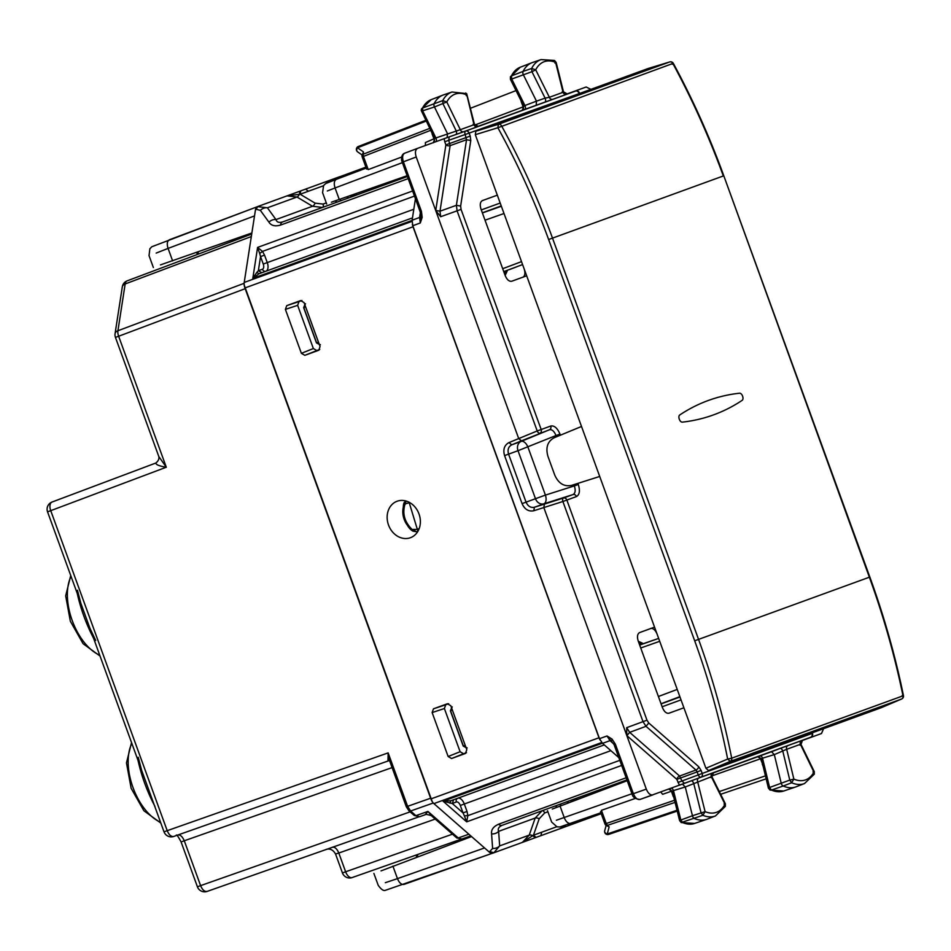 <?xml version="1.0" encoding="UTF-8"?>
<svg xmlns="http://www.w3.org/2000/svg" width="951" height="951" viewBox="0 0 951 951"><rect width="100%" height="100%" fill="white"/><g stroke="black" fill="none" stroke-linecap="round" stroke-linejoin="round"><path stroke-width="1.43" d="M566.13 94.411L567.319 93.994L563.479 91.795L556.145 62.409L554.469 60.448L555.598 62.362L554.956 63.063M477.545 126.531L544.816 102.149A3.067 1.629 70.6 0 0 545.089 98.131L549.369 97.287A3.067 2.556 -110 0 0 552.804 99.296L566.499 94.315A3.067 2.556 -110 0 1 563.063 92.295L555.598 62.362A42.724 23.478 70 0 0 535.71 69.815L531.645 68.472L523.074 71.408A3.067 1.688 70 0 0 523.395 74.844L536.483 101.163L524.916 105.513A3.067 1.736 -110.6 0 1 525.023 109.246M562.16 91.962L563.063 92.295L549.369 97.287L535.71 69.815L531.942 71.694L531.645 68.472A45.779 25.166 70 0 1 541.036 59.592L532.512 62.504A45.969 25.273 70 0 0 531.966 62.695A45.969 25.273 70 0 0 523.074 71.408L511.448 75.89L511.733 79.028L531.942 71.694L545.089 98.131L536.483 101.163L536.198 105.181M510.39 76.841L511.448 75.89A45.707 25.13 70 0 1 520.28 67.224L531.966 62.695M522.289 110.423L523.811 106.25L510.402 79.29L510.425 76.758M510.806 78.921L511.733 79.028L524.916 105.513L523.169 106.857L474.775 125.056M421.887 111.077L434.464 106.964L447.457 133.604L447.148 137.598L455.779 134.555A3.067 1.629 70.6 0 0 456.064 130.572L443.011 103.814L442.738 100.604L446.792 101.971L434.464 106.964A3.067 1.688 -110 0 1 434.179 103.54A45.969 25.273 -110 0 1 442.916 95.112A45.969 25.273 -110 0 1 443.463 94.91L451.987 92.009L466.668 93.638L474.418 124.189L478.27 126.4L477.069 126.816M435.986 141.663A3.067 1.736 -110.6 0 0 435.891 137.954L460.32 129.693L446.792 101.971A42.724 23.478 -110 0 1 466.822 94.886L465.74 92.996M473.111 124.331L474.014 124.712L460.32 129.693A3.067 2.556 -110 0 0 463.743 131.713L477.45 126.721A3.067 2.556 -110 0 1 474.014 124.712L466.822 94.886L466.192 95.623M421.483 108.961L422.541 108.022A45.707 25.13 -110 0 1 431.243 99.641L421.519 108.901L421.21 110.459L434.773 138.68L433.299 142.805M425.418 145.539L425.418 142.543L435.891 137.954L422.815 111.148L422.541 108.022L442.738 100.604A45.779 25.166 -110 0 1 451.987 92.009M429.745 128.373L363.139 154.228L363.484 151.946L362.022 155.358A3.067 1.807 8.8 0 1 363.139 154.228L363.425 156.416L362.176 156.879L366.622 169.112M357.647 151.875A3.067 2.496 -55.1 0 1 357.481 147.762A3.067 1.724 -111.2 0 1 358.289 146.513A3.067 1.724 -111.2 0 1 358.313 146.502L425.81 120.302L358.289 146.513A3.067 3.067 0 0 0 357.647 151.875L362.081 154.977M799.91 745.156L800.385 744.312A3.067 2.556 -110 0 1 801.717 740.567L802.513 740.294L801.015 744.431L814.294 771.665L814.282 774.209L813.901 772.046L812.962 771.915M814.282 774.209L804.522 783.529A45.779 25.166 -110 0 1 791.624 782.768L783.172 786.025A3.067 1.688 -110 0 1 781.211 783.184L774.316 754.607L771.511 751.718L712.87 773.056M801.717 740.567L788.022 745.548A3.067 2.556 -110 0 0 786.679 749.305L800.385 744.312L813.901 772.046A42.724 23.478 -110 0 1 793.871 779.119L791.624 782.768L789.782 780.105L769.585 787.476L762.654 758.72A3.067 1.736 -109.4 0 0 760.348 755.783M762.571 763.962L760.455 758.803L774.316 754.607L786.679 749.305L793.871 779.119L789.782 780.105L782.863 751.409A3.067 1.629 69.4 0 0 780.07 748.496L771.511 751.718M804.522 783.529L796.13 786.786A45.969 25.273 -110 0 1 795.583 786.988A45.969 25.273 -110 0 1 783.172 786.025L771.392 790.067L769.585 787.476L768.943 788.153M769.965 790.019L771.392 790.067A45.707 25.13 -110 0 0 783.719 791.018L770.013 790.043M757.495 756.639L761.347 758.862L768.396 788.129L770.048 790.055M681.213 822.556L702.86 815.292L705.095 811.643L692.447 815.744A3.067 1.688 70 0 0 694.42 818.549A45.969 25.273 70 0 0 706.534 819.393A45.969 25.273 70 0 0 707.08 819.191L715.485 815.934A45.779 25.166 70 0 1 702.86 815.292L701.006 812.665L693.802 783.767A3.067 1.629 69.4 0 0 691.032 780.914L639.94 799.458C637.396 799.898 635.197 797.972 633.378 793.681L632.581 793.978M725.375 806.341L725.375 803.797L711.978 776.872L713.5 772.688L698.961 777.966A3.067 2.556 -110 0 0 697.63 781.71L705.095 811.643A42.724 23.478 70 0 0 724.995 804.189L725.363 806.365L715.485 815.934M712.668 772.985A3.067 2.556 -110 0 0 711.324 776.729L724.995 804.189L724.032 804.035M680.167 820.677L680.821 820.024L682.628 822.591A45.707 25.13 70 0 0 694.682 823.423L706.534 819.393M609.151 826.906L605.835 825.23A3.067 1.807 131.2 0 0 607.416 825.385L609.151 826.906L607.249 833.979L677.029 810.24M604.717 830.71A3.067 2.496 15.1 0 0 607.249 833.979A3.067 1.724 -108.8 0 0 608.664 834.407L677.231 811.084L608.688 834.407A3.067 1.724 -108.8 0 1 608.664 834.407A3.067 3.067 0 0 1 604.717 830.71L606.132 825.492M432.325 133.663L431.029 131M401.643 157.034L368.227 169.599L363.425 156.416L430.696 130.311M521.469 101.543L520.256 99.094M366.848 168.232L368.227 169.599M682.473 784.123L685.267 786.976L692.447 815.744L680.821 820.024L673.605 791.089A3.067 1.736 -109.4 0 0 671.299 788.189M673.641 796.665L674.354 799.541M635.113 798.483L601.436 810.335L601.258 812.273M660.719 792.005L662.645 794.299L671.418 791.22L673.356 796.772M710.884 777.597L711.324 776.729L685.267 786.976L671.418 791.22A3.067 1.724 -109.4 0 0 669.516 788.926M627.208 780.7L552.281 809.051M631.963 793.752L556.359 820.249M331.4 202.183L407.028 175.745M336.452 179.299L366.254 168.089L336.452 179.299C334.146 180.619 333.682 183.507 335.061 187.953L327.322 190.985M683.9 707.782L668.957 713.214C666.401 713.666 664.214 711.74 662.383 707.461L638.276 641.224C636.92 636.766 637.36 633.877 639.607 632.581L654.55 627.137M526.664 275.802L511.733 281.234C509.177 281.686 506.978 279.76 505.147 275.469L481.04 209.232C479.684 204.774 480.136 201.897 482.383 200.602L497.325 195.157M524.108 268.717C525.463 273.175 525.023 276.052 522.765 277.359M657.141 634.21C655.31 629.919 653.123 628.005 650.555 628.456M522.051 503.614C524.679 509.403 528.59 511.781 533.796 510.746L534.438 507.252C530.729 507.989 527.936 506.289 526.058 502.152L522.051 503.614L504.577 455.6L508.583 454.138L526.058 502.152L535.484 498.716L518.01 450.703L508.583 454.138C507.358 449.764 508.405 446.661 511.721 444.842L521.196 441.395A7.667 4.149 -112.4 0 1 527.936 447.101L545.41 495.102L574.345 485.913C575.747 490.359 575.331 493.236 573.073 494.544L543.913 503.804A7.667 4.149 72.4 0 0 545.41 495.102L535.484 498.716A7.667 6.395 -110 0 0 543.913 503.804L534.438 507.252L544.447 504.078L543.829 507.561L646.311 789.128C648.13 793.419 650.329 795.345 652.885 794.893L639.94 799.458C635.351 798.983 632.736 797.223 632.106 794.144L614.073 744.609L607.011 735.979L599.499 738.677L412.805 225.732L412.116 220.228L415.421 198.818M444.759 141.758L444.129 138.691L465.693 131.06A3.067 2.556 70 0 1 469.128 133.081L470.222 136.088L445.888 144.861L444.759 141.758L448.729 140.308L450.132 145.622L439.992 211.205L440.682 216.721L435.724 210.563L416.229 156.998C414.874 152.54 415.325 149.664 417.572 148.356L447.148 137.598M823.59 728.68L821.474 733.53L801.919 740.651M566.594 94.113L586.161 87.005L590.892 89.346M544.447 504.078L563.479 498.027A3.067 1.664 72.4 0 0 562.885 501.51L566.855 500.06A3.067 2.556 -110 0 0 563.479 498.027L573.073 494.544A3.067 2.556 -110 0 1 576.437 496.577L566.855 500.06L646.977 720.192L626.661 727.67L626.816 735.575L676.827 779.368L679.454 785.229L684.565 783.339L681.926 781.033L679.596 776.052L629.669 732.341L626.899 735.646M573.881 484.653L574.345 485.913L578.303 484.475C580.205 490.716 579.587 494.746 576.437 496.577M504.577 455.6C502.865 449.478 504.327 445.139 508.987 442.584L511.721 444.842L521.433 440.848L518.711 438.577L537.208 430.958A3.067 1.664 67.6 0 0 539.895 433.24A3.067 2.556 -110 0 0 541.178 429.519L550.76 426.024C554.35 425.406 557.417 428.093 559.973 434.096L560.377 435.189M556.466 436.806L556.002 435.534L518.01 450.703A7.667 6.395 -110 0 1 521.196 441.395L549.488 429.745C552.055 429.293 554.231 431.231 556.002 435.534L559.973 434.096M613.823 743.979L610.019 740.651L602.518 743.349L599.499 738.677M602.518 743.349L618.804 757.614M449.264 136.849L448.729 140.308L465.158 134.519L466.537 139.738L450.132 145.622A3.067 1.807 8.8 0 1 445.888 144.861L435.724 210.563L518.711 438.577L508.987 442.584M646.311 789.128L633.378 793.681L615.356 744.146L614.073 744.609M612.064 739.082L611.648 740.793A3.067 1.807 -48.8 0 0 610.019 740.651L607.011 735.979L612.064 739.082L615.356 744.146M412.805 225.732L420.294 222.974L419.593 217.458L420.746 216.305L420.294 222.974L422.173 217.363L420.746 216.305L420.164 211.835L421.436 211.36L403.402 161.825C402.035 157.367 402.475 154.49 404.746 153.182L417.572 148.356L404.746 153.182M648.487 68.401L669.766 61.922L498.407 124.284A3.067 2.556 70 0 1 501.534 125.829C521.386 161.872 538.373 199.306 552.507 238.13L698.557 639.393C712.679 678.218 723.735 717.815 731.688 758.185L727.658 759.064C719.729 718.885 708.733 679.454 694.682 640.796L548.632 239.533L723.331 175.959C709.184 137.134 692.364 99.641 672.844 63.479L497.872 127.743C517.629 163.62 534.557 200.887 548.632 239.533M881.173 707.722L901.643 698.997A3.067 1.795 66.9 0 0 901.786 698.926M694.682 640.796L869.844 577.043L723.794 175.78L869.369 577.221C883.491 616.046 894.701 655.584 902.998 695.835L731.688 758.185A3.067 2.556 70 0 1 730.285 761.371L901.596 699.021L881.09 707.758L708.543 770.56L705.915 768.253L475.31 134.685L475.845 131.226L498.407 124.284L497.872 127.743L475.31 134.685M672.345 64.24L672.844 63.479A3.067 2.556 -110 0 0 669.718 61.934L648.392 68.424L475.845 131.226M682.295 422.137A436.723 240.056 70 0 0 726.302 409.465A436.723 240.056 70 0 0 742.184 400.335A3.828 2.104 70 0 0 742.6 396.151A3.828 2.104 70 0 0 739.593 393.203A436.723 240.056 70 0 0 721.559 396.424A436.723 240.056 70 0 0 679.703 415.005A3.828 2.104 70 0 0 679.287 419.189A3.828 2.104 70 0 0 682.295 422.137A436.723 240.056 70 0 0 726.302 409.465A436.723 240.056 70 0 0 742.184 400.335A3.828 2.104 70 0 0 742.6 396.151A3.828 2.104 70 0 0 739.593 393.203A436.723 240.056 70 0 0 721.559 396.424A436.723 240.056 70 0 0 679.703 415.005A3.828 2.104 70 0 0 679.287 419.189A3.828 2.104 70 0 0 682.295 422.137M581.513 426.476L554.171 437.757C547.562 441.383 545.482 447.576 547.931 456.325L554.79 475.191C558.546 483.465 564.109 486.864 571.503 485.402L599.712 476.463M509.593 269.525L517.76 266.399L509.605 269.513M653.765 640.071L645.503 642.924L653.753 640.082M506.503 270.643L507.561 270.227L506.205 271.677L507.561 270.227L503.745 271.617L522.586 264.58M638.43 641.652L642.412 644.053L643.494 643.696L639.678 645.075L658.651 638.406M642.412 644.053L643.494 643.696L638.276 641.224M464.409 745.643L463.387 746.071L450.536 710.754L451.582 710.421M317.658 342.467L316.635 342.883L303.785 307.577L304.831 307.244M558.023 804.962L542.094 810.763L535.187 818.05L529.231 835.121L522.361 842.396L492.82 853.154A7.667 4.208 70 0 1 489.254 852.06L433.906 803.607L601.71 742.529M502.128 825.302L502.128 825.302C498.74 826.847 497.575 828.868 498.633 831.352A7.667 6.122 175.9 0 1 491.584 833.92C491.037 829.807 493.367 826.574 498.562 824.22A7.667 4.208 70 0 0 502.128 825.302L626.911 779.891M621.657 765.436L466.668 821.842L467.856 815.649L464.35 815.803L466.668 821.842L443.083 801.194L452.284 803.5L456.373 802.002A3.067 2.556 70 0 1 457.728 798.246A7.667 4.208 -110 0 1 464.314 804.011L467.024 811.453L463.03 812.903L464.35 815.803M490.288 851.692L493.854 852.774L499.667 845.891A7.667 6.122 175.9 0 1 492.618 848.447L489.254 852.06M602.375 743.218L443.083 801.194L450.845 800.754L604.289 744.906L450.845 800.754L449.978 803.215M453.639 799.743L452.284 803.5L463.03 812.903L460.32 805.461L610.875 750.66M412.377 224.341A7.667 4.208 70 0 0 413.019 226.778L598.999 737.75A7.667 4.208 70 0 0 600.069 740.021M326.288 202.896L323.067 204.073A3.067 1.688 -110 0 1 322.496 207.425L312.522 206.272L296.985 197.023A3.067 1.248 -59.2 0 0 299.434 194.23L299.862 191.199L287.047 195.87L300.147 194.242L315.102 203.145A3.067 1.248 -59.2 0 1 312.522 206.272L275.968 219.586A7.667 6.122 -35.9 0 0 268.919 222.154L260.36 210.349A7.667 6.122 -35.9 0 1 267.409 207.794L257.507 206.617A7.667 4.208 70 0 0 255.474 209.743L244.217 282.447A7.667 4.208 70 0 0 244.918 287.963L430.898 798.935A7.667 4.208 70 0 0 433.906 803.607M403.295 507.18A19.151 16.001 -110 0 0 404.163 519.329A19.151 16.001 -110 0 0 408.288 526.367M416.693 531.989A19.151 16.001 -110 0 0 417.358 532.18M466.489 752.669L463.553 753.739L460.106 751.73L444.39 708.531L445.734 704.774L448.67 703.704M447.422 703.74L450.81 705.773L466.798 749.709L465.443 753.465L451.582 758.518L448.135 756.509L432.134 712.561L433.49 708.804L445.734 704.774M447.481 703.728L433.49 708.804M594.815 816.029L567.331 826.039M260.36 210.349L256.497 209.375A7.667 4.208 70 0 1 258.529 206.248L287.047 195.87L296.985 197.023L267.409 207.794L275.968 219.586C276.753 222.177 278.94 222.962 282.53 221.975L407.325 176.553M412.579 190.996L257.59 247.415L262.488 251.397L259.706 253.537L257.59 247.415L252.8 278.393L256.782 272.414L259.029 273.733L252.8 278.393L412.092 220.418M414.434 196.096L262.488 251.397L264.544 255.141L260.55 256.592L259.706 253.537M412.472 217.886L259.029 273.733L261.822 272.723L258.363 270.714L262.452 269.228A4.6 2.532 70 0 0 263.261 264.045L260.55 256.592L258.363 270.714L256.782 272.414M318.823 350.23L320.047 346.533L304.058 302.584L300.611 300.587L286.75 305.628L285.395 309.372L301.384 353.32L304.843 355.329L318.763 350.253M301.919 300.528L298.983 301.598L297.639 305.342L285.395 309.372M319.738 349.481L316.802 350.55L313.366 348.541L297.639 305.342M397.126 501.236A19.412 16.215 -110 0 0 388.519 525.023A19.412 16.215 -110 0 0 410.404 537.719A19.412 16.215 -110 0 0 410.606 537.648A19.412 16.215 -110 0 0 418.999 513.932A19.412 16.215 -110 0 0 397.328 501.165A19.412 16.215 -110 0 0 397.126 501.236M357.124 194.824L355.08 195.537M251.872 232.983L160.457 264.889M576.71 798.162L574.689 798.923M381.018 870.89L471.565 836.571M545.779 809.42L544.959 809.717M555.241 805.972L557.12 807.054M335.644 202.634L336.392 200.602M156.166 253.097L168.077 248.401L172.618 260.883M385.321 882.694L397.459 878.629L392.918 866.135M522.361 842.396L533.452 835.216L536.043 837.427L522.408 842.384M565.429 825.242L562.457 827.81L536.043 837.427M598.334 813.664L595.695 815.708L569.28 825.325A3.067 1.688 -110 0 1 568.924 825.373M568.341 825.658L601.234 813.687L595.695 815.708L594.137 815.138M570.683 801.955L575.331 798.662A3.067 1.688 -110 0 1 577.162 799.518M571.004 823.281L568.068 825.765L562.457 827.81L560.555 826.859M534.093 838.128L541.654 835.382L534.093 838.128M360.524 169.123L333.658 178.978M340.66 177.718L338.77 177.041L339.578 176.743L332.006 179.501M336.595 179.24L332.755 179.228L306.329 188.845M308.219 191.02L305.521 189.142L298.769 191.603L300.718 190.889L300.147 194.242L323.423 185.778L308.932 191.044M333.016 179.145L333.967 178.788M365.921 167.162L360.381 169.171L363.71 169.052M333.112 179.097L299.862 191.199M350.063 195.799L355.733 195.324A3.067 1.688 -110 0 0 356.589 193.493M336.868 179.145L332.755 179.228L327.132 181.272L331.067 181.332M402.903 509.581L403.153 511.079M409.12 502.152L409.263 502.806L405.851 503.673A3.067 2.734 -104.2 0 1 406.16 501.046M417.917 531.288L409.263 502.806M416.847 529.398L412.068 529.445C404.603 522.04 402.225 513.706 404.936 504.434L405.601 501.367M412.068 529.445L412.984 531.181C402.071 524.952 401.988 502.045 404.888 502.116L405.792 500.939M413.305 529.814L416.669 531.966M154.93 806.341C147.048 791.41 141.319 775.683 137.764 759.183M164.024 831.84A7.667 7.667 0 0 0 173.771 836.452L389.47 760.491L173.795 836.44C171.204 836.892 169.016 834.978 167.21 830.675L164.024 831.84L141.64 770.334L138.228 757.281M94.137 639.31C86.244 624.379 80.526 608.652 76.972 592.14M95.706 640.463L89.929 628.278L80.847 603.303L77.435 590.25M432.23 801.622L244.205 285.062M158.805 456.528C159.292 458.917 158.294 461.08 155.821 463.03L52.079 502.021A7.667 4.268 69.4 0 0 50.736 510.663L166.306 467.226L158.805 456.528L115.451 337.415L118.637 336.25A7.667 4.268 -110.6 0 1 117.924 330.746L125.163 283.957A7.667 4.268 -110.6 0 1 127.184 280.83A7.667 4.268 -110.6 0 1 127.208 280.83A7.667 7.667 0 0 0 122.31 286.833A7.667 4.529 8.8 0 1 125.163 283.957L251.326 236.537M244.978 288.759L118.637 336.25L166.306 467.226C159.435 466.121 155.928 464.73 155.798 463.03L52.055 502.033A7.667 7.667 0 0 0 47.55 511.828L50.736 510.663L167.21 830.675L388.151 752.883L387.996 760.229L389.446 760.301L406.327 806.793L430.434 798.281M259.409 273.603L265.911 271.237A7.667 4.208 -110 0 0 267.255 262.595L264.544 255.141M433.299 803.001L410.606 811.001L407.599 806.317L388.151 752.883L389.304 760.004M461.782 839.044L470.769 835.881L461.806 839.044L456.623 837.807A3.067 1.807 -48.8 0 0 458.227 837.95L427.926 811.417L432.111 816.35M419.498 816.743L424.693 814.912L419.498 816.743L415.92 815.649L427.926 811.417L425.145 814.769C424.348 813.557 433.644 815.934 432.111 816.338L456.623 837.807M516.024 90.595L470.579 108.224M363.484 151.946L357.481 147.762L426.203 121.098M719.289 791.565L765.436 775.861M720.644 794.299L766.149 778.821M600.521 811.738L604.979 823.97L606.239 823.518L607.416 825.385L675.067 802.382M601.436 810.335L606.239 823.518L674.544 800.278M434.143 142.234A3.067 1.724 -110.6 0 0 434.131 139.262L432.039 133.77M521.184 101.65L523.169 106.857A3.067 1.724 -110.6 0 1 523.181 109.829M763.213 766.625L762.286 764.069M758.565 756.52A3.067 1.724 -109.4 0 1 760.455 758.803L711.693 775.968M698.961 777.966L691.032 780.914M788.022 745.548L780.07 748.496M566.499 94.315L567.283 94.006M544.816 102.149L552.804 99.296M477.45 126.721L478.246 126.412M455.779 134.555L463.743 131.713M547.503 810.692L551.639 822.044L557.001 826.823L559.866 826.978L600.901 812.76L570.862 823.328A7.667 4.327 -109.4 0 1 570.838 823.34A7.667 4.327 -109.4 0 1 564.24 817.598L560.008 805.961M588.681 793.8A3.067 1.712 -110.6 0 1 588.205 795.357M367.728 189.582A3.067 1.712 -109.4 0 1 369.083 190.473M402.273 162.68L335.061 187.953L339.293 199.579M416.229 156.998L402.606 162.11M533.796 510.746L562.885 501.51L643.007 721.643L646.014 726.314L648.784 722.998L646.977 720.192M521.433 440.848L549.488 429.745A3.067 2.556 -110 0 0 550.76 426.024M537.208 430.958L541.178 429.519L461.057 209.386L457.086 210.825L537.208 430.958M577.911 483.37L578.303 484.475M440.682 216.721L457.086 210.825L456.385 205.309L439.992 211.205L435.748 210.444M648.784 722.998L698.7 766.708A3.067 1.807 -48.8 0 1 695.942 770.025L697.142 771.891L676.827 779.368A3.067 1.807 -48.8 0 1 679.596 776.052L695.942 770.025L646.014 726.314L629.669 732.341L626.661 727.67M684.565 783.339L700.875 777.205A3.067 1.664 69.4 0 1 698.248 774.899L697.142 771.891L701.113 770.441L702.207 773.46L677.968 782.471M579.123 93.638L465.158 134.519A3.067 1.664 70.6 0 1 465.693 131.06L575.51 91.094A3.067 3.067 0 0 1 579.409 92.936L578.933 93.115A3.067 2.556 -110 0 0 575.498 91.094M460.641 206.07L456.385 205.309L466.537 139.738L470.781 140.498L460.641 206.07L461.057 209.386M470.222 136.088L470.781 140.498M698.7 766.708L701.113 770.441M700.875 777.205A3.067 2.556 -110 0 0 702.207 773.46L812.011 733.494A3.067 2.556 -110 0 1 810.68 737.239L700.875 777.205M810.692 737.239L802.382 740.365L810.68 737.239A3.067 3.067 0 0 0 812.487 733.316L811.821 732.971M422.173 217.363L421.436 211.36M420.366 212.465L419.593 217.458L412.116 220.228M705.915 768.253L727.658 759.064L730.285 761.371L708.543 770.56M723.794 175.78C709.672 136.992 692.863 99.534 673.356 63.396L673.356 63.396A3.067 3.067 0 0 0 669.766 61.922A3.067 1.795 73.1 0 0 669.718 61.934A3.067 1.795 73.1 0 1 669.92 61.886M902.13 695.561L902.998 695.835A3.067 2.556 70 0 1 901.596 699.021A3.067 1.795 66.9 0 0 901.643 698.997A3.067 3.067 0 0 0 903.45 695.561L903.45 695.561C895.164 655.346 883.955 615.844 869.844 577.043M643.138 643.756L645.503 642.924L643.138 643.756M502.687 268.705L521.517 261.632M504.993 275.041L506.205 271.677L504.054 272.462M640.736 647.988L659.709 641.307M643.494 643.696L639.369 644.231M485.034 220.192L504.006 213.511M482.395 212.953L501.367 206.272M481.289 209.921L500.19 203.05M482.347 212.798L501.236 205.927M658.389 696.501L677.219 689.427M661.028 703.74L679.858 696.667M662.134 706.771L681.023 699.888M661.088 703.895L679.977 697.012M467.167 747.95L463.387 746.071L465.312 745.62M320.416 344.761L316.635 342.883L318.561 342.443M452.224 706.878L450.536 710.754L452.296 709.862M305.473 303.702L303.785 307.577L305.544 306.674M491.584 833.92L492.618 848.447M498.562 824.22L626.15 777.775M619.802 760.348L467.856 815.649L467.024 811.453M556.715 826.752L533.452 835.216L539.181 818.787A3.067 1.248 -160.8 0 0 535.187 818.05L498.633 831.352L499.667 845.891L529.231 835.121A3.067 1.248 -160.8 0 1 532.905 835.691L535.187 837.736M430.898 798.935L598.999 737.75M451.582 758.518L463.553 753.739M448.135 756.509L460.106 751.73M432.134 712.561L444.39 708.531M244.217 282.447L412.021 221.369M268.919 222.154C271.142 225.649 275.005 226.635 280.497 225.102L408.086 178.657M255.474 209.743L256.497 209.375M282.53 221.975A7.667 4.208 70 0 0 280.497 225.102M244.918 287.963L413.019 226.778M286.75 305.628L298.983 301.598M301.384 353.32L313.366 348.541M316.802 350.55L304.843 355.329M198.652 253.965L197.927 251.979M418.024 856.696L417.275 854.64M547.907 811.785L544.685 812.962A3.067 1.688 -110 0 0 542.094 810.763M560.27 804.142L561.126 805.545M567.545 803.131L567.402 801.55M346.901 196.905L347.816 198.212M340.672 200.804L340.434 199.187M460.32 805.461A4.6 2.532 70 0 0 456.373 802.002M413.816 209.244L263.261 264.045M262.452 269.228A3.067 2.556 -110 0 0 265.911 271.237M149.034 255.629L149.866 248.758L151.815 246.749L257.139 206.795L169.397 239.771C167.138 241.079 166.687 243.955 168.077 248.401L254.511 215.913M404.009 884.394L492.428 853.261L385.203 890.374C383.419 891.004 381.089 889.316 378.225 885.333M404.032 884.382C401.453 884.846 399.254 882.92 397.459 878.629L484.558 847.947M539.181 818.787L544.685 812.962M541.654 835.382L540.846 835.667L541.701 832.494M575.105 821.842L574.083 823.578M339.578 176.743L338.77 177.041M359.549 170.609L360.381 169.171M326.288 183.234L327.132 181.272M315.102 203.145L323.067 204.073M409.275 502.853L409.952 502.71M416.835 529.35L419.153 528.661M404.936 504.434L405.851 503.673M131.844 743.42A47.229 25.962 70 0 0 133.021 787.606A47.229 25.962 70 0 0 160.517 822.211M99.724 655.18A47.229 25.962 -110 0 1 72.228 620.575A47.229 25.962 -110 0 1 71.052 576.389M336.44 853.736L338.806 853.023L345.629 871.782L342.443 872.947A7.667 7.667 0 0 0 352.179 877.559A7.667 4.268 70.6 0 0 352.203 877.547L460.973 839.246L352.179 877.559A7.667 4.268 70.6 0 1 345.629 871.782L452.462 834.17M332.22 847.258C334.811 846.806 336.999 848.72 338.806 853.023L435.225 819.073M251.718 234.029L127.208 280.83L251.718 234.029M244.134 283.303L117.924 330.746A7.667 4.529 -171.2 0 0 115.071 333.623A7.667 7.667 0 0 0 115.451 337.415M207.187 891.396C204.596 891.848 202.397 889.934 200.602 885.631L197.416 886.796A7.667 7.667 0 0 0 207.163 891.408L418.571 816.957L207.187 891.396M177.694 835.014C180.226 834.574 182.426 836.5 184.28 840.779L182.271 841.504M392.062 767.612L184.28 840.779L200.602 885.631L410.143 811.857M389.969 760.325L387.996 760.229M461.806 839.044L458.227 837.95L468.867 834.205M419.474 816.743L414.315 815.506L415.92 815.649L410.606 811.001L408.989 810.846L406.327 806.793M554.469 60.448L541.036 59.592M510.414 76.781L520.28 67.224M431.243 99.641L442.916 95.112M362.022 155.358A3.067 3.067 0 0 0 362.176 156.879M783.719 791.018L795.583 786.988M681.296 822.591L679.62 820.665L672.286 791.244L668.505 789.033M681.273 822.579L694.682 823.423M604.979 823.97A3.067 3.067 0 0 0 605.835 825.23M713.5 772.688L712.323 773.151M802.549 740.282L801.372 740.734M587.219 794.335L586.054 796.165M365.553 190.343L367.621 190.996M322.555 192.637L326.692 204.001M336.428 179.299L325.682 183.579L323.59 185.54L322.579 192.673M420.164 211.835L401.643 160.529C401.263 156.487 402.285 154.038 404.722 153.194M507.549 270.227L505.147 275.469M466.893 748.021L463.232 746.107L450.382 710.825M320.142 344.844L316.481 342.919M450.394 710.825L451.963 706.997M316.481 342.931L303.642 307.637L305.212 303.821M197.404 254.44L196.667 252.419M416.776 857.172L416.015 855.08M568.068 802.929L568.163 801.265M347.424 196.726L348.565 197.939M153.373 267.54L149.01 255.569M378.248 885.393L373.886 873.422M568.068 825.765L571.278 823.186M417.548 531.894L412.984 531.181M131.535 742.565L126.471 762.904L131.143 788.296L143.886 810.751L160.838 823.079M100.045 656.047L83.094 643.708L70.35 621.265L65.678 595.873L70.731 575.533M335.584 854.105L342.443 872.947M326.193 849.362C330.092 848.328 333.219 849.897 335.572 854.081M115.071 333.623L122.31 286.833M176.304 835.109C176.743 834.491 178.336 836.773 181.094 841.932L197.416 886.796M141.64 770.334L89.929 628.266M80.847 603.303L47.55 511.828M414.315 815.506L408.989 810.846"/></g></svg>
